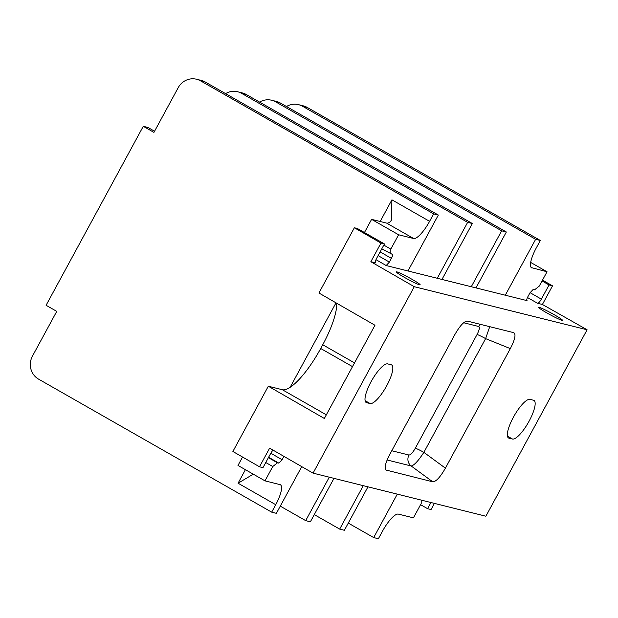 <?xml version="1.0" encoding="UTF-8"?>
<svg xmlns="http://www.w3.org/2000/svg" width="618" height="618" viewBox="0 0 618 618"><rect width="100%" height="100%" fill="white"/><g stroke="black" fill="none" stroke-linecap="round" stroke-linejoin="round"><path stroke-width="0.93" d="M526.984 300.618L386.18 265.539L389.379 262.102L391.403 258.378L380.132 251.881M542.403 304.473L537.529 303.26A5.106 1.398 -60.3 0 0 541.36 299.135L549.054 284.968L552.523 285.833L542.403 304.473L587.1 329.78L485.879 516.215L313.056 473.141L269.626 448.15L259.506 466.791L232.886 451.48L268.312 386.227L324.35 418.471L374.964 325.253L318.927 293.009L354.353 227.764L357.436 228.529L384.442 243.94L376.748 258.108A5.106 1.398 -60.3 0 0 375.628 262.897A5.106 1.398 -60.3 0 0 375.729 262.936L370.854 261.715L414.276 286.706L587.1 329.78M539.166 307.324A13.611 1.004 -151.5 0 1 553.11 314.083A13.611 1.004 -151.5 0 1 562.434 320.356A13.611 1.004 -151.5 0 1 561.909 320.302A13.611 1.004 -151.5 0 1 548.838 314.029A13.611 1.004 -151.5 0 1 538.572 307.401A13.611 1.004 -151.5 0 1 539.166 307.324M396.826 271.85A13.611 1.004 -151.5 0 1 410.769 278.61A13.611 1.004 -151.5 0 1 420.093 284.883A13.611 1.004 -151.5 0 1 419.568 284.828A13.611 1.004 -151.5 0 1 406.505 278.556A13.611 1.004 -151.5 0 1 396.231 271.928A13.611 1.004 -151.5 0 1 396.826 271.85M370.854 261.715L380.974 243.075L384.442 243.94M380.974 243.075L354.353 227.764M414.276 286.706L313.056 473.141M354.523 362.897L322.735 344.759L320.711 348.49A51.055 13.998 119.7 0 1 282.349 389.726L268.312 386.227M322.735 344.759A51.055 13.998 119.7 0 0 336.717 303.245M242.55 457.042L237.984 465.447L264.991 480.858L279.993 484.605A21.275 5.832 119.7 0 1 280.417 484.767A21.275 5.832 119.7 0 1 275.736 504.705L238.069 483.206L253.295 474.184M371.596 219.359L398.602 234.77L413.612 238.509A21.275 5.832 -60.3 0 0 429.595 221.329L391.928 199.83L391.279 220.433L389.796 222.125A21.275 5.832 -60.3 0 1 386.605 223.098L371.596 219.359L364.45 232.53M273.079 450.136A5.106 1.398 -60.3 0 0 270.669 453.488L262.974 467.656L259.506 466.791M370.143 403.546L366.621 402.673A22.124 6.064 -60.3 0 1 366.188 402.496A22.124 6.064 -60.3 0 1 371.464 381.02A22.124 6.064 -60.3 0 1 387.679 363.894L391.194 364.767A22.124 6.064 -60.3 0 1 391.634 364.944A22.124 6.064 -60.3 0 1 386.35 386.428A22.124 6.064 -60.3 0 1 370.143 403.546L365.099 400.673M530.012 399.367L533.535 400.248A22.124 6.064 -60.3 0 1 533.967 400.418A22.124 6.064 -60.3 0 1 528.691 421.901A22.124 6.064 -60.3 0 1 512.476 439.027L508.962 438.147A22.124 6.064 -60.3 0 1 508.521 437.977A22.124 6.064 -60.3 0 1 513.797 416.493A22.124 6.064 -60.3 0 1 530.012 399.367M385.964 470.028L432.724 481.801C435.991 481.777 440.225 477.235 445.408 468.158L510.321 348.614L485.617 338.625L423.871 452.345C418.262 460.951 414.029 465.493 411.186 465.987L387.138 459.993M510.321 348.614C515.049 339.421 516.177 334.099 513.697 332.654L513.882 332.708M513.697 332.654L467.432 321.121C464.164 321.136 459.931 325.686 454.748 334.763L389.834 454.307C385.107 463.492 383.979 468.815 386.451 470.267L385.586 469.587M434.408 503.384L431.055 509.549L427.586 508.684L430.931 502.519M552.523 285.833L542.488 280.147M427.586 508.684L420.572 504.682M549.054 284.968L542.04 280.966M526.915 300.564L527.069 300.657C526.451 300.286 526.729 298.942 527.919 296.632L529.943 292.901L533.141 289.471L534.57 289.827L539.251 286.103L547.038 271.765L531.248 267.579M505.285 295.226L535.651 239.297L302.542 106.265A17.018 16.315 -76 0 0 298.564 104.666A17.018 16.315 -76 0 0 286.474 106.52M532.028 268.027A21.275 5.832 119.7 0 1 531.611 267.857A21.275 5.832 119.7 0 1 536.293 247.918L540.341 240.464L535.651 239.297M530.677 262.426L547.038 271.765M348.289 523.091L373.689 537.583L378.378 538.757L382.434 531.295A21.275 5.832 -60.3 0 1 398.417 514.114L413.427 517.853L421.206 503.515L421.206 500.093M540.341 240.464L307.231 107.432A17.018 16.315 104 0 0 303.253 105.84L298.564 104.666M373.689 537.583L397.289 494.13M475.968 287.918L506.343 231.989L280.34 103.013L275.651 101.846A17.018 16.315 -76 0 0 271.665 100.247A17.018 16.315 -76 0 0 259.583 102.101M271.665 100.247L276.354 101.422A17.018 16.315 104 0 1 280.34 103.013M314.284 514.616L339.691 529.108L344.38 530.283L367.973 486.829M471.279 286.752L501.646 230.823L275.651 101.846M506.343 231.989L501.646 230.823M339.691 529.108L363.284 485.655M441.97 279.444L472.337 223.515L246.335 94.539L241.646 93.372A17.018 16.315 -76 0 0 237.667 91.773A17.018 16.315 -76 0 0 225.578 93.627M237.667 91.773L242.356 92.947A17.018 16.315 104 0 1 246.335 94.539M280.286 506.142L305.686 520.634L310.375 521.808L333.975 478.355M437.281 278.278L467.648 222.349L241.646 93.372M472.337 223.515L467.648 222.349M305.686 520.634L329.286 477.181M407.973 270.97L438.34 215.041L205.23 82.009A17.018 16.315 104 0 0 201.244 80.417L196.555 79.243A17.018 16.315 -76 0 0 178.223 87.648L153.936 132.391L143.276 126.304L46.095 305.284L56.756 311.364L32.46 356.107A17.018 16.315 -76 0 0 38.579 379.135L271.688 512.16L275.736 504.705M154.554 131.24L147.965 127.478L143.276 126.304M271.688 512.16L276.377 513.334L301.738 466.629M381.785 248.838L392.345 254.392M392.26 254.353C392.878 254.724 392.592 256.061 391.403 258.378M390.831 253.998L390.823 249.108L398.602 234.77M429.595 221.329L433.643 213.874L200.541 80.842A17.018 16.315 -76 0 0 196.555 79.243M438.34 215.041L433.643 213.874M383.809 245.107L390.823 249.108M270.808 453.226L282.086 459.722L283.909 456.37M265.763 462.519L272.77 466.52L264.991 480.858M272.77 466.52L277.459 462.805L278.888 463.16L282.086 459.722M268.413 457.644L277.459 462.805M463.724 322.766L478.757 326.513C479.939 327.293 479.375 329.95 477.065 334.493A8.505 0.626 -151.5 0 1 485.617 338.625L489.734 326.683M477.065 334.493L415.319 448.212A8.505 0.626 -151.5 0 1 423.871 452.345L445.408 468.158M415.319 448.212C412.739 452.685 410.63 454.956 408.977 455.033A8.505 8.158 -76 0 0 411.186 465.987L432.724 481.801M478.757 326.513A8.505 8.158 104 0 1 480.41 324.357M375.999 259.676L386.18 265.539M527.471 297.521L537.529 303.26M282.349 389.726L326.327 414.825M320.711 348.49L352.499 366.628M507.44 436.146L512.476 439.027M508.15 437.683L508.962 438.147M530.066 292.685L541.36 299.135M378.108 255.605L389.379 262.102M413.612 238.509L386.605 223.098M238.069 483.206L245.408 469.688M290.143 387.301L336.007 302.835M380.17 221.491L391.928 199.83M268.621 457.25L278.888 463.16M200.541 80.842L205.23 82.009M302.542 106.265L307.231 107.432M365.81 402.21L366.621 402.673M408.977 455.033L391.766 450.746"/></g></svg>
